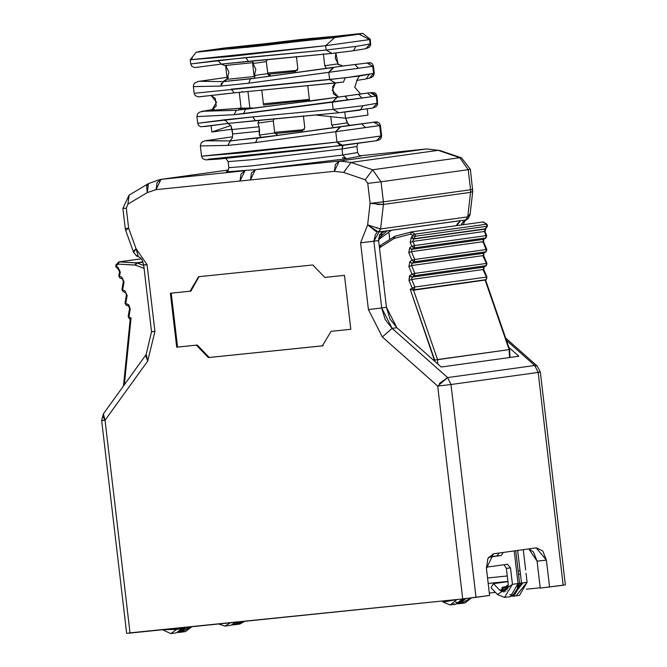 <?xml version="1.0" encoding="UTF-8"?>
<svg xmlns="http://www.w3.org/2000/svg" width="667" height="667" viewBox="0 0 667 667"><rect width="100%" height="100%" fill="white"/><g stroke="black" fill="none" stroke-linecap="round" stroke-linejoin="round"><path stroke-width="1" d="M211.014 95.381L215.291 98.516L216.183 106.111L211.497 110.297L202.618 111.256L236.368 110.28L262.073 107.02L236.368 110.28L262.073 107.02L236.368 110.28L234.117 114.699L243.58 113.707L245.456 109.33L243.58 113.707L332.291 102.193L337.31 97.265L245.456 109.33M304.794 127.822L303.385 115.816L304.794 127.822L302.368 130.824L274.921 133.558L302.226 130.84M297.19 70.544L297.824 68.493L296.415 56.487L297.824 68.493L295.389 71.494M338.644 64.816L337.494 63.957L324.771 65.725L323.362 53.727L324.771 65.725L337.494 63.957L338.644 64.816L335.301 58.279L335.851 52.968L338.102 64.382M349.675 125.304L347.123 122.92L331.741 125.054L330.757 116.642L331.741 125.054L347.123 122.92L345.748 118.184L348.041 124.395M223.27 81.491L225.321 81.357L223.27 81.491L228.089 78.164L227.18 79.306L228.898 72.069L225.621 65.458L226.563 66.175L225.621 65.458L252.568 62.69L255.845 69.301L254.119 76.538L255.036 75.396L267.759 73.628L266.35 61.631L253.51 63.415L252.568 62.69L253.51 63.415L252.368 60.905L253.51 63.415L266.35 61.631L267.759 73.628L255.036 75.396L254.119 76.538L227.18 79.306L254.119 76.538L252.568 62.69L225.621 65.458L227.18 79.306M230.423 140.945L232.091 140.712L229.982 140.854L232.399 137.861L232.641 133.984L230.99 125.855L232.116 129.54L259.063 126.78L259.346 135.093L274.729 132.958L273.32 120.96L257.937 123.095L259.063 126.78L257.937 123.095L259.13 120.26L257.937 123.095L273.32 120.96L274.729 132.958L259.346 135.093L259.588 131.216L232.641 133.984L232.399 137.861L229.982 140.854L261.172 137.652L259.346 135.093L261.172 137.652L277.931 135.326L230.415 140.945L227.872 145.389L255.736 142.53L255.753 141.596M350.183 125.313L333.417 127.63L350.183 125.313M337.494 63.957L342.946 66.016L337.494 63.957M326.455 68.309L342.946 66.016L326.455 68.309L324.771 65.725L326.455 68.309L250.4 78.848L248.816 83.2L250.392 78.848L223.445 81.616L220.869 86.068L248.816 83.2L328.781 72.353L333.783 67.459L250.4 78.848L225.321 81.357L254.469 78.289L255.036 75.396L254.469 78.289L270.96 76.005L268.309 74.971M221.177 64.107L226.563 66.175L221.177 64.107M227.939 123.462L230.99 125.855L227.939 123.462M259.063 126.78L232.116 129.54L232.641 133.984L259.588 131.216L259.063 126.78M232.024 129.215L211.856 132.008L211.105 125.629L211.856 132.008L230.849 125.504L211.856 132.008L232.024 129.215M309.438 99.992L263.54 105.052L261.789 90.153L263.54 105.052L300.734 100.917M307.77 85.785L309.563 101.059L321.794 99.466L309.563 101.059L307.787 85.951M338.436 97.107L333.508 93.989L332.641 86.543L335.384 82.975L332.291 90.345L338.469 97.107M241.104 108.162L239.245 92.304L241.104 108.171L211.497 110.305L241.104 108.162L238.703 108.796L252.835 107.996L241.104 108.171M236.168 110.322L202.618 111.256L213.348 109.763L207.854 110.522L211.831 110.263L216.533 102.234L210.997 95.381M224.195 81.241L226.113 80.09M337.877 127.064L333.417 127.63L331.741 125.054L333.417 127.63L277.931 135.326L274.729 132.958M239.578 46.907L228.456 48.974L331.124 36.843L239.578 46.907L312.698 38.202L319.376 38.711L246.256 47.424L239.578 46.907L331.391 36.727L302.801 40.895L256.77 46.306L227.564 48.924L249.75 45.548L300.734 39.478L330.657 36.652L314.716 39.353L265.124 45.381L230.132 48.891L228.673 48.591L239.578 46.907M192.371 58.012L190.228 59.788L325.654 45.681L230.649 56.437L190.228 59.788L190.72 63.982L191.721 66.216L194.631 67.584L221.302 64.099L217.826 60.455L221.311 64.099L330.965 53.527M331.866 53.427L326.163 50.025L217.892 60.447M234.317 92.863L343.463 82.074L345.189 77.831L231.107 89.195L234.317 92.863M223.462 81.616L199.058 81.299L223.462 81.616L250.392 78.848M338.836 112.756L333.133 109.355L252.726 116.908L198.407 123.187L224.796 119.777L228.364 123.412L255.303 120.644L252.726 116.908L224.862 119.768L224.996 120.685M312.831 264.966L198.558 276.713L190.053 291.229L190.92 291.104L199.008 276.663L190.92 291.104L170.368 293.247L190.053 291.229L198.833 276.68L312.831 264.966L324.779 277.389L312.831 264.966M208.337 357.579L323.203 345.748L208.337 357.579L209.205 357.462L197.257 345.039L196.39 345.156L208.337 357.579L196.39 345.156L197.257 345.039L209.205 357.462L322.336 345.873L331.115 331.324L350.809 329.298L331.115 331.324L322.336 345.873L208.337 357.579M171.227 293.13L177.564 347.065L197.257 345.039L176.705 347.182L196.39 345.156L176.705 347.182L170.368 293.247L176.705 347.182L177.564 347.065L171.227 293.13M563.14 585.034L538.161 372.419L451.009 384.509L476.013 597.332L489.603 595.448L462.715 598.916L437.71 386.093L382.333 336.968L368.417 309.555L360.58 242.83L367.634 224.862L370.102 203.335L367.759 183.367L365.233 179.765L343.638 172.419L334.392 171.327L250.433 179.948L334.392 171.327L335.376 164.407L339.32 161.047L255.369 169.668L251.417 173.028L250.433 179.948L156.053 189.645L160.989 179.365L244.939 170.744L160.989 179.365L157.037 182.725L156.053 189.645L240.012 181.015L240.995 174.104L244.939 170.744L240.012 181.015L250.433 179.948L255.369 169.668L226.497 171.836L255.369 169.668L346.323 158.763L342.738 155.036L342.029 148.966L251.342 159.763L228.147 161.614L251.342 159.763L342.029 148.966L342.738 155.036L357.645 152.551L342.738 155.036L252.051 165.833L228.864 167.684L252.051 165.833L342.738 155.036L346.323 158.763L360.914 156.045M357.812 143.463L356.937 146.49L342.029 148.966L356.937 146.49L357.645 152.551L359.038 155.153L361.114 156.07M343.121 145.356L342.029 148.966L342.454 146.281M389.753 239.411L389.028 233.192L389.753 239.411M304.335 129.64L274.654 132.341M205.236 140.77L232.483 136.81L206.028 140.629L230.432 140.937L205.119 140.804M203.477 96.29L204.269 96.173M257.37 138.177L340.754 126.788L257.37 138.177L255.828 142.513L335.751 131.682L255.736 142.53L227.872 145.389L200.342 145.931L227.806 145.398L230.432 140.937M217.826 60.455L191.437 63.865L245.756 57.579L326.163 50.025L325.654 45.681L334.651 37.585L359.021 34.2L224.287 48.041L199.942 51.417L334.651 37.585L196.19 52.234L199.942 51.417L224.287 48.041L362.756 33.35L359.021 34.2L369.61 39.586L370.293 39.295L369.61 39.586L370.118 43.93L365.908 48.674M197.407 67.234L219.777 64.307M335.343 82.983L329.631 79.548L194.889 93.23M199.533 96.782L228.056 93.513M198.266 81.449L228.372 77.147L198.149 81.482M228.372 77.147L198.216 81.457L194.789 82.95L193.513 84.967L193.38 86.602L220.869 86.068L221.394 83.2M267.684 73.011L297.374 70.31M267.942 74.22L295.256 71.511L267.942 74.229M263.398 103.819L309.363 99.35L263.39 103.81M201.667 111.439L214.049 109.305L201.567 111.472M214.057 109.296L199.766 112.064L197.59 113.79L196.907 116.617L234.117 114.699L196.898 116.608L197.69 123.312L198.691 125.546L200.809 126.805L228.322 123.42L204.377 126.563M353.227 50.784L332.133 53.393L353.227 50.784M268.009 59.705L248.341 61.314L245.848 57.57M340.137 145.289L336.977 142.088L201.551 156.195L241.971 152.843L336.977 142.088L335.751 131.682L340.754 126.788L374.829 122.019L377.305 121.969L379.398 123.203L380.423 125.463L379.706 125.588L380.932 135.993L381.632 135.726L376.421 140.72M360.197 110.113L339.103 112.723L360.197 110.113M265.366 119.843L263.173 120.018M367.967 115.099L345.531 118.217L316.575 115.141L345.531 118.217L344.797 111.964L345.531 118.217L367.967 115.099L367.234 108.854L367.967 115.099M350.05 125.321L373.737 122.219L340.754 126.788M375.779 122.194L376.997 122.478M366.041 48.641L370.118 43.93L355.936 46.415L353.393 50.767L331.916 53.427L248.341 61.322M369.618 78.156L373.587 73.453L345.189 77.831L343.463 82.074L335.401 82.975L329.631 79.548L328.781 72.353L329.631 79.548L359.421 76.038L373.587 73.453L372.736 66.258L373.587 73.453L369.526 78.189M242.129 91.546L243.263 91.954M342.796 66.033L370.335 62.64L372.428 63.874L373.453 66.133L358.504 68.276L248.816 83.2L220.869 86.068L193.38 86.618M368.809 62.865L370.035 63.148M340.92 66.291L342.946 66.016M250.4 78.848L333.783 67.459M372.795 92.771L376.246 96.098L377.088 103.26L362.906 105.745L333.133 109.355L332.291 102.193L347.79 100.008L345.014 96.173L308.679 101.301L328.823 98.508M360.363 93.98L362.915 93.672M376.246 96.098L376.963 96.015L375.829 93.638L374.262 92.646L370.327 92.688L376.246 96.098L371.777 96.682L376.246 96.098L377.088 103.26L372.878 108.004M336.877 97.34L332.291 102.193L333.133 109.355L252.818 116.9L255.303 120.644L337.719 112.881M360.038 155.786L426.613 148.949L360.038 155.786L426.613 148.949L439.895 150.492L461.489 157.846L459.805 157.695L461.489 157.846L470.385 169.335L468.201 169.701L470.385 169.335L472.745 191.412L470.56 192.404L467.759 216.875L380.607 228.964L378.472 232.024L465.633 219.935L378.472 232.024L367.634 224.862L360.58 242.83L378.614 240.587L386.451 307.312L396.865 327.697L441.195 367.017L518.851 356.245L508.879 347.407L518.851 356.245L441.195 367.017L396.865 327.697L392.113 328.356L447.607 377.572L534.759 365.491L506.453 340.378L534.759 365.491L447.607 377.572L392.113 328.356L396.865 327.697L389.92 318.884L386.451 307.312L378.614 240.587L379.523 234.809L383 231.449L378.614 240.587L373.87 241.246L381.707 307.971L386.451 307.312L381.707 307.971L385.176 319.543L392.113 328.356L382.333 336.968L437.71 386.093L447.607 377.572L451.009 384.509L538.161 372.419L563.165 585.251L540.245 588.094L537.077 561.122L528.806 548.908L533.433 551.942L537.077 561.122L540.245 588.094L565.349 584.884L540.345 372.053L538.161 372.419L534.759 365.491L537.218 366.058L505.653 338.052M342.521 157.587L346.323 158.763L255.369 169.668L339.32 161.047L426.48 148.966L438.211 150.35L459.805 157.695L468.201 169.701L470.56 189.761L472.728 189.37M370.218 92.705L367.45 93.063L371.777 96.682L234.117 114.699M208.079 159.23L342.58 145.423M380.423 125.463L381.632 135.726L381.032 138.386L379.615 139.762L376.488 140.712L313.273 148.974L218.551 159.088L205.686 159.872L202.726 158.613L201.551 156.195L200.35 145.931L201.142 142.955L202.501 141.746L205.186 140.787L232.483 136.81M378.056 140.237L377.072 140.579M376.055 140.779L342.805 145.398L376.055 140.779M344.472 275.363L324.779 277.389L344.472 275.363L350.809 329.298L344.472 275.363M202.576 142.029L203.018 141.712M195.598 82.708L196.048 82.383M347.59 99.008L347.79 100.008L361.998 98.016L358.329 94.305L345.014 96.173L370.327 92.688M366.158 78.923L369.176 74.504L366.2 78.923L371.419 77.555L373.603 75.788L374.262 72.995L373.453 66.133M373.003 107.971L377.088 103.26L362.906 105.745L360.355 110.097L362.906 105.745L333.133 109.355L338.911 112.748M339.786 126.98L335.751 131.682L365.474 127.597L361.814 123.887L365.474 127.597L379.706 125.588L373.737 122.219M332.783 67.659L328.781 72.353L358.504 68.276L354.844 64.557L358.504 68.276L372.736 66.258L366.767 62.89M362.756 33.35L370.293 39.295L370.669 45.156L369.193 47.324L365.958 48.658L353.393 50.767L355.936 46.415L326.163 50.025L331.941 53.418M359.421 76.038L356.67 80.415L359.421 76.038M366.191 78.923L356.67 80.415M205.119 96.073L203.677 96.265M526.33 589.203L540.212 587.777L526.33 589.203M456.578 225.646L460.655 220.677L457.187 224.037L456.578 225.646M376.547 140.695L380.932 135.993L379.706 125.588L335.751 131.682L336.977 142.088L380.932 135.993L336.977 142.088L342.696 145.406M326.163 50.025L355.936 46.415L370.118 43.93L369.61 39.586L325.654 45.681L326.163 50.025M359.021 34.2L334.651 37.585L325.654 45.681L369.61 39.586L359.021 34.2M337.31 97.265L345.031 96.173L346.265 96.615M371.777 96.682L367.5 93.055L358.329 94.305L361.998 98.016L371.777 96.682M129.19 195.072L127.906 204.144L147.282 192.588L146.598 186.226L148.458 183.583L147.282 192.588L156.053 189.645L147.282 192.588L127.906 204.144L126.288 208.171L128.623 228.139L136.035 248.649L147.09 264.757L154.927 331.474L147.707 361.064L105.052 420.26L130.048 633.083L462.715 598.916L128.839 632.991M463.215 221.511L461.322 224.987L461.931 223.378L465.633 219.935L464.774 220.302M376.905 232.85L375.938 233.733M375.371 234.45L373.87 241.246L380.607 228.964L467.759 216.875L470.16 213.665M383 231.449L460.655 220.677L383 231.449M101.659 420.527L105.052 420.26L103.377 413.865L101.651 420.527L126.655 633.358L130.048 633.083L105.052 420.26L101.651 420.527L103.835 420.16M102.935 416.1L105.052 420.26L147.707 361.064L145.681 355.578M146.231 354.41L147.707 361.064L154.927 331.474L151.526 331.749L153.718 331.382M133.375 251.576L136.035 248.649L147.09 264.757L143.688 265.024L151.526 331.749L154.927 331.474L147.09 264.757L143.688 265.024L145.873 264.666M136.668 255.586L138.294 256.612L136.035 248.649L128.623 228.131M489.603 595.448L486.435 568.484L493.48 553.802L536.193 547.882L546.406 560.163L549.575 587.135L546.406 560.163L537.077 561.122L546.406 560.163L542.755 550.984L536.393 547.857L493.48 553.802L487.844 558.596L486.435 568.484L489.603 595.448M463.332 224.704L464.624 221.311L466.375 219.76L465.633 219.935L467.759 216.875L470.56 192.354L383.408 204.444L380.607 228.964L367.634 224.862L376.672 231.983M368.417 309.555L381.707 307.971L373.87 241.246L360.58 242.83L368.417 309.555L382.333 336.968L392.121 328.356L381.707 307.971L368.417 309.555M437.71 386.093L451.009 384.509L437.71 386.093L462.715 598.916L476.013 597.332L451.009 384.509L447.607 377.572L439.328 383.5M160.989 179.365L228.439 170.01L160.989 179.365M129.073 195.148L122.886 208.438L125.238 228.456L128.631 228.181L126.28 208.171L122.886 208.438L126.288 208.171L127.906 204.144L129.073 195.148L148.458 183.583L160.055 179.481L228.447 169.993M138.369 256.62L136.61 256.078L133.583 252.276M136.035 248.649L133.65 252.468M538.127 372.144L540.345 372.086M537.185 366.058L534.759 365.491M465.633 219.935L466.692 219.626M470.143 214.115L469.843 215.341M370.102 203.335L367.634 224.862M376.005 227.739L380.607 228.964L383.408 204.444L377.013 204.502M367.759 183.367L370.11 203.385L383.4 201.801L381.049 181.783L367.75 183.367L381.049 181.783L372.653 169.785L365.233 179.765L367.75 183.367M372.653 169.785L351.059 162.431L343.638 172.419L365.233 179.765L372.653 169.785L459.805 157.695L438.211 150.35L426.48 148.966L339.32 161.047L334.392 171.327L343.638 172.419L351.059 162.431L339.32 161.047L351.059 162.431L438.211 150.35L351.059 162.431L372.661 169.785L381.049 181.783L468.201 169.701L459.805 157.695L372.653 169.785M133.542 252.168L125.704 230.448L128.639 228.181L125.288 228.464M472.62 189.411L470.56 189.761L470.56 192.354L472.745 191.412M470.56 189.761L468.201 169.701L381.049 181.783L383.4 201.851L470.56 189.761L383.4 201.851L383.408 204.444L470.56 192.354L470.56 189.761M383.4 201.851L370.102 203.385L383.408 204.444L383.4 201.851M249.933 108.279L247.957 91.496L249.933 108.279M267.759 73.628L270.96 76.005M266.825 59.805L266.35 61.631M273.795 119.135L273.32 120.96M262.073 107.02L309.563 101.059M360.597 93.989L354.727 87.235L357.087 80.365M495.439 592.388L489.32 593.021L495.439 592.388M507.895 581.416L488.194 583.442L507.895 581.424M507.253 575.971L487.552 577.989L507.253 575.971M496.465 553.385L499.116 553.118L496.465 553.385M170.777 633.617L162.631 629.74L176.705 629.423L170.777 633.617L176.388 632.841L182.625 628.131L186.076 627.647L185.768 628.164L191.371 627.389L185.768 628.164L179.84 632.366L185.451 631.582L191.762 626.747L182.566 631.407M218.668 623.978L230.465 622.77L224.887 626.113L218.668 623.978M234.2 624.821L232.45 624.854L233.95 624.854L239.245 621.869L234.2 624.821L239.812 624.045L244.672 621.311L236.927 623.87M176.705 629.423L177.43 628.214L176.705 629.423L182.316 628.639L176.705 629.423M225.146 626.08L230.749 625.304L235.91 622.211M179.84 632.366L178.089 632.391L186.06 627.639M236.235 621.777L232.274 624.921M183.683 627.981L180.94 630.44L183.683 627.981M182.316 628.639L177.914 632.458M235.309 622.903L236.443 622.161M383.917 282.183L383.35 280.849L383.733 284.125M508.287 584.759L507.237 575.779L508.287 584.759L500.008 590.437L504.044 592.021L508.287 584.759M506.837 572.403L506.361 568.359L504.01 564.724L506.361 568.359L507.237 575.779M488.694 557.112L497.015 555.953L499.124 553.018L497.015 555.953L488.694 557.112M525.654 569.977L523.27 549.675L525.654 569.977M486.318 567.175L507.445 564.249L510.505 567.934L510.98 571.978L510.505 567.934L506.361 568.359L510.505 567.934L507.504 564.24L486.318 567.175M510.989 571.978L512.439 584.334L518.042 583.558L514.215 550.925L518.042 583.558L512.439 584.334L510.98 571.978M512.114 596.165L521.494 583.083L513.848 596.14L519.46 595.364L527.105 582.299L517.867 583.542L519.593 583.308L518.542 574.337L519.593 583.308L521.494 583.083L520.443 574.112L518.542 574.337L518.151 570.969L518.542 574.337L520.443 574.112L520.052 570.744L518.151 570.969L515.766 550.709L518.151 570.969L520.043 570.744L517.667 550.45L521.494 583.083L527.105 582.299L526.055 573.345L527.105 582.299L516.575 595.189M503.285 552.443L501.159 555.528L488.586 557.27L501.159 555.528L497.015 555.953L501.159 555.528L503.285 552.443M379.181 235.601L382.708 231.566L379.181 235.601M143.055 262.173L137.077 262.998L143.747 265.499L137.077 262.998L143.055 262.173M116.525 266.391L118.026 267.492L120.268 272.194L119.551 276.346L121.803 277.189L124.045 281.899L122.653 289.937L124.912 290.787L127.147 295.489L125.763 303.535L128.014 304.377L130.257 309.079L128.873 317.125L131.091 317.959L124.354 384.751L131.091 317.959L128.873 317.125L130.257 309.079L128.764 304.802L125.763 303.535L127.147 295.489L124.912 290.787L122.653 289.937L124.045 281.899L121.803 277.189L119.551 276.346L120.268 272.194L118.026 267.492L116.525 266.391L116.525 265.549L116.525 266.391M144.08 268.367L135.443 265.124L144.08 268.367M136.31 262.84L119.268 261.889L137.077 262.998L142.963 261.914L136.31 262.84L135.059 265.041L118.017 264.099L116.525 265.549L118.017 264.099L135.443 265.124L137.077 262.998L135.443 265.124M485.459 280.157L486.226 279.665L485.184 280.24L509.163 349.616L509.505 357.545L509.163 349.616L437.544 359.546L434.701 360.08L434.751 361.306L410.238 289.328L412.214 288.061L408.996 280.499L410.088 275.446L412.098 274.162L408.871 266.6L409.972 261.547L411.973 260.263L408.754 252.693L409.855 247.649L411.856 246.365L410.197 242.463L411.289 237.41L412.498 236.035L412.298 235.209L410.505 234.1L394.089 238.478L380.323 247.207L379.59 248.366L380.84 245.198L379.323 246.598M410.238 289.328L413.565 290.178L437.544 359.546L437.735 363.949L437.544 359.546L413.565 290.178L414.29 289.711L412.214 288.061L410.238 289.328L434.701 360.08L509.163 349.616L485.501 280.132M378.548 239.636L391.396 230.282L378.548 239.636M387.085 230.882L378.564 238.536L387.085 230.882M505.911 591.254L503.885 589.895L500.008 590.437L493.48 583.65L490.995 587.769L497.524 594.555L512.439 584.334L504.535 597.432L497.524 594.555L490.995 587.769L493.48 583.65L500.008 590.437L503.885 589.895L505.911 591.254M459.488 603.685L457.729 603.71L465.899 598.574L459.488 603.685L465.091 602.901L471.444 597.924L462.214 602.726M442.138 601.034L443.155 602.093L456.995 599.508L450.175 604.969L443.155 602.093L442.138 601.034M517.45 589.962L522.978 582.875M504.786 597.399L510.397 596.623L518.042 583.558L516.792 591.546M513.848 596.14L512.106 596.173M450.425 604.936L456.036 604.16L462.506 598.941L455.778 604.194L453.151 603.985M119.268 261.889L118.017 264.099L119.268 261.889L118.801 261.906L141.329 258.829L119.268 261.889M116.283 264.791L116.525 265.549M118.426 269.051L117.467 267.284L118.426 269.051M118.984 269.26L120.027 271.444M115.875 266.858L118.351 269.051M119.26 275.846L119.551 276.346M124.045 281.899L121.803 277.189L122.761 278.956L119.935 277.997L118.801 276.03L119.551 271.669L118.051 269.009M122.369 289.445L122.653 289.937M127.147 295.489L124.912 290.787L126.438 294.964L125.012 303.21L126.146 305.186L128.973 306.145L128.014 304.377L130.257 309.079M125.479 303.035L125.763 303.535M128.631 316.366L129.832 318.893L130.64 319.193L131.091 317.959L130.64 319.193L129.832 318.893L128.631 316.366M123.979 385.276L130.64 319.193M410.338 275.921L412.164 277.097L414.349 275.696L412.098 274.162L414.857 273.353L411.539 265.541L412.048 263.198L414.232 261.798L411.973 260.263L414.741 259.455L411.414 251.642L411.923 249.3L414.107 247.899L411.856 246.365L414.616 245.556L412.856 241.404L410.197 242.463L411.856 246.365L409.705 247.749L408.754 252.693L411.973 260.263L409.922 261.581L408.871 266.6L412.098 274.162L409.455 276.013L408.996 280.499L412.214 288.061L414.874 287.01L411.656 279.44L408.996 280.499L411.656 279.44L412.164 277.097L411.105 276.755M411.639 231.874L414.957 234.159L486.585 224.229L414.957 234.159L411.381 231.933L410.505 234.1L412.298 235.209L414.957 234.159L415.374 236.226L486.993 226.288L415.374 236.226L414.957 234.159L412.298 235.209L412.498 236.035L415.374 236.226L413.857 238.744L485.476 228.814L413.857 238.744L415.374 236.226L412.498 236.035L411.781 237.093L413.857 238.744L413.365 239.061L484.984 229.131L413.365 239.061L413.857 238.744L411.781 237.093L411.289 237.41L413.365 239.061L412.856 241.404L484.475 231.474L484.984 229.131L486.993 226.288L486.585 224.229L486.51 224.921L486.585 224.229L483 221.994L486.585 224.229L486.993 226.288L484.984 229.131L484.475 231.474L412.856 241.404L413.365 239.061L411.289 237.41L410.197 242.463L412.856 241.404L414.616 245.556L486.243 235.626L486.068 236.076L484.475 231.474L486.243 235.626L485.734 237.969L484.1 239.011M411.381 231.933L394.956 236.31L394.089 238.478L410.505 234.1L411.664 231.874L483.292 221.936L487.093 224.304L487.46 226.096L485.809 228.689M393.872 236.777L393.73 238.636L394.856 236.326L411.281 231.949M380.84 245.198L380.323 247.207L393.73 238.636M410.238 262.056L412.048 263.198L411.539 265.541L483.158 255.611L486.476 263.423L483.083 256.303L483.667 253.268L485.851 251.868L483.667 253.268L483.158 255.611L411.539 265.541L408.871 266.6L411.539 265.541L414.857 273.353L412.098 274.162L414.349 275.696L412.164 277.097L411.656 279.44L414.874 287.01L486.493 277.08L486.426 277.772M486.01 237.877L483.542 239.37L483.033 241.712L486.36 249.525L485.851 251.868L414.232 261.798L412.048 263.198L483.667 253.268L412.048 263.198L410.98 262.848M410.122 248.149L411.923 249.3L411.414 251.642L408.754 252.693L411.414 251.642L414.741 259.455L411.973 260.263L414.232 261.798L414.741 259.455L486.36 249.525L486.185 249.975L483.033 241.712L482.966 242.404L483.033 241.712L411.414 251.642L483.033 241.712L483.542 239.37L411.923 249.3L410.855 248.949M486.585 224.229L486.51 224.921L486.585 224.229M486.993 226.288L486.71 225.738M485.851 251.868L486.36 249.525L414.741 259.455L414.232 261.798L486.16 251.759L484.225 252.91M485.968 265.766L486.476 263.423L414.857 273.353L414.349 275.696L486.285 265.658L483.783 267.167L485.968 265.766L414.349 275.696L414.857 273.353L486.476 263.423L485.968 265.766L484.342 266.808M483.783 267.167L483.208 270.202L486.493 277.08L483.275 269.51L411.656 279.44L483.275 269.51L483.783 267.167L412.164 277.097L483.783 267.167M485.559 280.007L413.565 290.178M381.074 233.642L384.726 231.207M507.195 589.903L505.369 588.753L503.885 589.895L501.776 587.702L503.885 589.895L505.369 588.753L507.195 589.903M508.146 581.616L493.48 583.65L508.146 581.616M514.024 595.047L510.28 596.64M519.593 583.308L514.941 594.222L519.593 583.308M118.768 261.914L141.296 258.788M130.323 319.176L129.431 318.843M414.107 247.899L414.616 245.556L411.856 246.365L414.107 247.899L411.923 249.3L483.542 239.37L485.734 237.969L414.107 247.899L485.734 237.969L486.243 235.626L414.616 245.556L414.107 247.899M413.415 289.495L414.29 289.711L414.874 287.01L414.29 289.711L486.276 279.631M486.135 279.598L486.493 277.08L486.702 278.139M507.929 588.394L505.369 588.753L504.102 587.435L501.776 587.702L508.287 586.852L504.102 587.435L505.369 588.753L507.929 588.394M460.58 601.759L463.64 598.824M486.493 277.08L414.874 287.01M221.311 64.099L248.291 61.322M243.33 91.954L234.3 92.863M376.963 96.015L377.63 104.477L376.163 106.653L372.928 107.987L338.886 112.748L228.281 123.42M225.846 158.429L228.147 161.614L228.864 167.684L228.131 170.51L226.321 171.894M193.38 86.602L194.164 93.322L195.264 95.656L198.357 96.915L205.136 96.065M199.225 96.815L234.259 92.871M335.393 82.975L243.363 91.954M190.237 59.763L196.19 52.234M103.377 413.865L146.098 354.577M151.526 331.749L146.165 354.494M143.688 265.024L142.029 259.88L140.612 257.996L138.294 256.612M472.736 191.454L470.127 214.249M540.345 372.061L537.218 366.058M466.441 219.726L468.276 218.559L470.118 214.357M125.713 230.482L125.238 228.481M128.639 228.181L127.781 228.447L128.639 228.181M370.102 203.385L371.094 203.46L370.102 203.385M115.866 266.85L115.816 265.024L118.801 261.906M122.378 278.923L123.328 281.374L121.911 289.62L123.036 291.596M123.045 291.596L125.488 292.513M129.448 318.851L128.156 316.6L129.548 308.554L128.598 306.103M123.462 385.993L130.215 318.984M394.856 236.326L380.523 245.314M486.043 237.861L486.727 235.651L484.984 231.549L485.793 228.698M483.867 239.253L483.542 241.787L486.843 249.55L486.16 251.759M483.984 253.152L483.667 255.686L486.968 263.448L486.285 265.658M486.235 279.656L487.002 277.155L483.783 269.585L484.1 267.05M509.972 357.479L509.638 349.583L485.543 279.89M457.562 602.509L455.378 602.084M511.931 594.972L509.746 594.547M502.66 587.202L509.113 586.31"/></g></svg>
